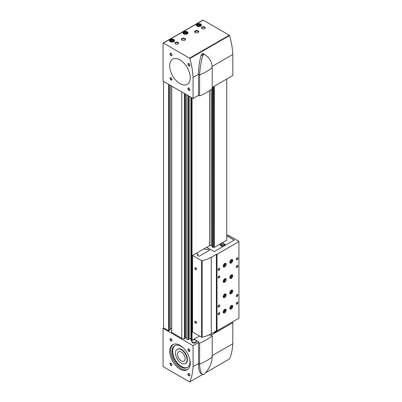 <?xml version="1.0" encoding="UTF-8"?>
<svg xmlns="http://www.w3.org/2000/svg" width="402" height="402" viewBox="0 0 402 402"><rect width="100%" height="100%" fill="white"/><g stroke="black" fill="none" stroke-linecap="round" stroke-linejoin="round"><path stroke-width="0.6" d="M163.539 81.42L163.539 327.841L168.609 330.766L170.101 329.906M190.89 340.203L190.89 97.214L190.89 340.203L191.543 340.419A0.467 0.271 0 0 0 192.035 340.353L199.558 336.012M186.925 339.373L186.925 94.922L186.925 339.373L188.367 339.75L188.724 339.469M171.724 332.298L181.764 338.363L184.407 338.916L184.759 338.64M181.764 338.363L181.764 91.942M212.166 88.716L212.166 246.999L212.829 247.381L212.829 87.058M213.437 332.514A0.668 0.387 0 0 1 213.713 332.575L214.321 332.575L226.748 325.208M213.713 86.546L213.713 247.381L214.321 247.381L226.748 240.205L226.748 79.018M214.321 332.575L214.321 332.002M214.321 247.381L214.321 86.194M188.729 338.986L189.156 338.62L190.89 338.986M184.764 337.047A0.703 0.407 0 0 1 185.533 337.454L185.533 94.118L185.533 337.811L186.925 338.152M170.197 328.6L171.629 328.6M209.578 245.722L209.578 90.616M206.799 247.325L210.517 245.175L211.09 245.265L211.09 89.54M212.829 247.381L212.959 86.983M212.216 87.41L232.828 75.511L232.828 54.466L212.145 66.405M193.066 98.47L163.408 81.345A0.467 0.271 60 0 1 163.076 80.772L163.076 43.27A0.467 0.271 60 0 1 163.408 43.079L189.533 58.164A0.467 0.271 60 0 1 189.809 58.496A67.953 39.23 60 0 1 193.066 77.42L193.066 98.47L198.533 95.309L198.563 94.525M193.066 77.42L198.563 74.249M189.809 58.496L229.572 35.537A67.953 39.23 60 0 1 232.828 54.466M183.588 33.879A2.578 1.487 0 0 0 186.397 34.2A2.578 1.487 0 0 0 187.985 32.828A2.578 1.487 0 0 0 185.407 31.341A2.578 1.487 0 0 0 182.83 32.828A2.578 1.487 0 0 0 183.588 33.879M170.167 41.627A2.578 1.487 0 0 0 172.976 41.949A2.578 1.487 0 0 0 174.563 40.577A2.578 1.487 0 0 0 171.991 39.084A2.578 1.487 0 0 0 169.413 40.577A2.578 1.487 0 0 0 170.167 41.627M197.005 26.13A2.578 1.487 0 0 0 199.814 26.452A2.578 1.487 0 0 0 201.407 25.08A2.578 1.487 0 0 0 198.829 23.592A2.578 1.487 0 0 0 196.251 25.08A2.578 1.487 0 0 0 197.005 26.13M204.628 27.085A1.874 1.08 180 0 1 204.628 28.617A1.874 1.08 180 0 1 201.98 28.617A1.874 1.08 180 0 1 201.98 27.085A1.874 1.08 180 0 1 204.628 27.085M178.121 42.391A1.874 1.08 180 0 1 178.121 43.924A1.874 1.08 180 0 1 175.468 43.924A1.874 1.08 180 0 1 175.468 42.391A1.874 1.08 180 0 1 178.121 42.391M195.186 32.542A2.111 1.216 0 0 0 197.482 32.803A2.111 1.216 0 0 0 198.784 31.678A2.111 1.216 0 0 0 196.673 30.462A2.111 1.216 0 0 0 194.568 31.678A2.111 1.216 0 0 0 195.186 32.542M181.93 40.19A2.111 1.216 0 0 0 184.227 40.456A2.111 1.216 0 0 0 185.528 39.331A2.111 1.216 0 0 0 183.423 38.115A2.111 1.216 0 0 0 181.312 39.331A2.111 1.216 0 0 0 181.93 40.19M163.172 43.059L202.935 20.1A0.467 0.271 60 0 1 203.171 20.125L229.296 35.205A0.467 0.271 60 0 1 229.572 35.537M179.975 83.641A14.527 8.387 -120 0 0 187.237 84.36A14.527 8.387 -120 0 0 187.237 67.586A14.527 8.387 -120 0 0 172.709 59.2A14.527 8.387 -120 0 0 170.483 70.837A14.527 8.387 -120 0 0 179.975 83.641M188.92 65.848A1.407 0.814 -120 0 0 189.915 65.275A1.407 0.814 -120 0 0 188.92 63.551A1.407 0.814 -120 0 0 187.925 64.124A1.407 0.814 -120 0 0 188.92 65.848M171.026 55.516A1.407 0.814 -120 0 0 172.021 54.943A1.407 0.814 -120 0 0 171.026 53.22A1.407 0.814 -120 0 0 170.031 53.793A1.407 0.814 -120 0 0 171.026 55.516M188.92 90.334A1.407 0.814 -120 0 0 189.915 89.762A1.407 0.814 -120 0 0 188.92 88.043A1.407 0.814 -120 0 0 187.925 88.616A1.407 0.814 -120 0 0 188.92 90.334M171.026 80.008A1.407 0.814 -120 0 0 172.021 79.43A1.407 0.814 -120 0 0 171.026 77.712A1.407 0.814 -120 0 0 170.031 78.284A1.407 0.814 -120 0 0 171.026 80.008M171.121 77.767A1.151 0.663 -120 0 0 170.629 77.757A1.151 0.663 -120 0 0 170.453 78.681A1.151 0.663 -120 0 0 171.207 79.696A1.151 0.663 -120 0 0 171.785 79.752A1.151 0.663 -120 0 0 172.016 79.32M189.015 88.098A1.151 0.663 -120 0 0 188.523 88.088A1.151 0.663 -120 0 0 188.347 89.013A1.151 0.663 -120 0 0 189.101 90.028A1.151 0.663 -120 0 0 189.679 90.083A1.151 0.663 -120 0 0 189.91 89.651M171.121 53.28A1.151 0.663 -120 0 0 170.629 53.27A1.151 0.663 -120 0 0 170.453 54.19A1.151 0.663 -120 0 0 171.207 55.205A1.151 0.663 -120 0 0 171.785 55.265A1.151 0.663 -120 0 0 172.016 54.833M189.015 63.611A1.151 0.663 -120 0 0 188.523 63.596A1.151 0.663 -120 0 0 188.347 64.521A1.151 0.663 -120 0 0 189.101 65.536A1.151 0.663 -120 0 0 189.679 65.596A1.151 0.663 -120 0 0 189.91 65.164M185.412 39.733A2.111 1.216 0 0 0 183.423 38.919A2.111 1.216 0 0 0 181.428 39.733M198.668 32.08A2.111 1.216 0 0 0 196.673 31.266A2.111 1.216 0 0 0 194.684 32.08M175.589 43.989A1.558 0.899 180 0 1 175.237 43.416A1.558 0.899 180 0 1 176.197 42.587A1.558 0.899 180 0 1 177.895 42.783A1.558 0.899 180 0 1 178.352 43.416A1.558 0.899 180 0 1 177.996 43.989M202.1 28.683A1.558 0.899 180 0 1 201.744 28.11A1.558 0.899 180 0 1 202.708 27.281A1.558 0.899 180 0 1 204.402 27.477A1.558 0.899 180 0 1 204.859 28.11A1.558 0.899 180 0 1 204.507 28.683M197.834 25.959A1.407 0.814 0 0 0 200.186 25.592A1.407 0.814 0 0 0 198.467 24.602A1.407 0.814 0 0 0 197.834 25.959M199.784 25.979L200.136 25.226L199.181 24.673L197.874 24.874L197.523 25.627L197.769 25.884M199.367 26.532A2.06 1.191 0 0 0 200.286 24.542A2.06 1.191 0 0 0 197.372 24.542A2.06 1.191 0 0 0 197.372 26.225A2.06 1.191 0 0 0 198.292 26.532M201.171 25.612L201.171 25.698A2.342 1.352 0 0 0 201.171 25.612A2.342 1.352 0 0 0 200.487 24.658A2.342 1.352 0 0 0 200.382 24.602M197.276 24.602A2.342 1.352 0 0 0 197.171 24.658A2.342 1.352 0 0 0 196.488 25.612A2.342 1.352 0 0 0 196.493 25.703M170.996 41.456A1.407 0.814 0 0 0 173.347 41.089A1.407 0.814 0 0 0 171.624 40.099A1.407 0.814 0 0 0 170.996 41.456M172.945 41.476L173.297 40.723L172.337 40.17L171.031 40.371L170.679 41.125L170.93 41.381M172.528 42.029A2.06 1.191 0 0 0 173.448 40.039A2.06 1.191 0 0 0 170.528 40.039A2.06 1.191 0 0 0 170.528 41.723A2.06 1.191 0 0 0 171.448 42.029M174.327 41.2A2.342 1.352 0 0 0 174.332 41.11A2.342 1.352 0 0 0 173.644 40.155A2.342 1.352 0 0 0 173.538 40.094M170.438 40.094A2.342 1.352 0 0 0 170.332 40.155A2.342 1.352 0 0 0 169.644 41.11A2.342 1.352 0 0 0 169.649 41.2L169.644 41.11M184.412 33.708A1.407 0.814 0 0 0 186.769 33.341A1.407 0.814 0 0 0 185.046 32.351A1.407 0.814 0 0 0 184.412 33.708M186.367 33.728L186.714 32.974L185.759 32.421L184.453 32.622L184.101 33.376L184.352 33.632M185.95 34.281A2.06 1.191 0 0 0 186.865 32.291A2.06 1.191 0 0 0 183.95 32.291A2.06 1.191 0 0 0 183.95 33.974A2.06 1.191 0 0 0 184.87 34.281M187.754 33.361L187.754 33.446A2.342 1.352 0 0 0 187.754 33.361A2.342 1.352 0 0 0 187.066 32.406A2.342 1.352 0 0 0 186.96 32.346M183.86 32.346A2.342 1.352 0 0 0 183.754 32.406A2.342 1.352 0 0 0 183.066 33.361A2.342 1.352 0 0 0 183.071 33.451L183.066 33.361M199.643 26.045L199.181 25.778L199.181 24.673M199.181 25.778L197.884 25.979L197.874 24.874M186.221 33.793L185.759 33.527L185.759 32.421M184.453 33.718L184.453 32.622M185.759 33.527L184.468 33.728M172.805 41.542L172.337 41.275L172.337 40.17M171.031 41.466L171.031 40.371M172.337 41.275L171.046 41.476M198.533 95.309L199.623 95.942L199.623 74.898L198.563 74.285L198.533 94.545M202.487 53.607L201.849 53.974L203.352 54.843L203.99 54.471L202.487 53.607L204.95 54.642C209.537 57.677 211.96 62.003 212.216 67.626L212.216 88.671A56.742 32.763 0 0 1 199.623 95.942M203.99 54.471L204.95 54.642M198.563 74.285C198.412 68.219 199.302 61.802 201.226 55.039L201.849 53.974M212.216 67.626A56.742 32.763 0 0 1 199.623 74.898C199.849 69.023 200.889 62.692 202.749 55.913L203.352 54.843M179.975 59.918A14.527 8.387 -120 0 0 172.709 59.2A14.527 8.387 -120 0 0 172.709 75.973A14.527 8.387 -120 0 0 187.237 84.36A14.527 8.387 -120 0 0 189.463 72.717A14.527 8.387 -120 0 0 179.975 59.918M212.216 355.639L232.828 343.74A67.953 39.23 60 0 1 229.572 358.906A0.467 0.271 60 0 1 229.482 358.961M193.066 366.699A67.953 39.23 60 0 1 189.809 381.865A0.467 0.271 60 0 1 189.533 381.875L163.408 366.795A0.467 0.271 60 0 1 163.076 366.217L163.076 328.72A0.467 0.271 60 0 1 163.408 328.529L193.066 345.65L193.066 366.699L198.563 363.519M189.809 381.865L202.427 374.579L189.769 381.9M205.583 372.76L229.572 358.906M231.969 322.198L232.828 322.695L211.125 335.223L210.492 334.861L209.829 335.243L209.161 334.856L209.829 335.243L210.492 334.861L212.216 335.856A56.742 32.763 180 0 1 199.623 343.127L197.9 342.132L198.533 342.494L193.066 345.65M198.563 341.75L197.9 342.132L198.563 341.75L194.091 339.167L198.563 341.75M191.809 341.062L191.809 341.826A2.251 1.296 0 0 0 192.468 342.745A2.251 1.296 0 0 0 194.92 343.027A2.251 1.296 0 0 0 196.307 341.826L196.307 341.062A2.251 1.296 0 0 0 194.055 339.76A2.251 1.296 0 0 0 191.809 341.062A2.251 1.296 0 0 0 192.468 341.976A2.251 1.296 0 0 0 194.92 342.258A2.251 1.296 0 0 0 196.307 341.062M232.828 322.695L232.828 343.74M212.216 335.856L212.216 356.901C211.97 362.765 209.548 368.292 204.95 373.488L203.352 374.729L202.749 374.759C200.894 373.307 199.854 369.78 199.623 364.172L198.563 363.559L198.533 342.494M179.975 369.086A14.527 8.387 -120 0 0 187.237 369.81A14.527 8.387 -120 0 0 187.237 353.031A14.527 8.387 -120 0 0 172.709 344.645A14.527 8.387 -120 0 0 170.483 356.288A14.527 8.387 -120 0 0 179.975 369.086M188.92 375.785A1.407 0.814 -120 0 0 189.915 375.212A1.407 0.814 -120 0 0 188.92 373.488A1.407 0.814 -120 0 0 187.925 374.061A1.407 0.814 -120 0 0 188.92 375.785M171.026 365.453A1.407 0.814 -120 0 0 172.021 364.88A1.407 0.814 -120 0 0 171.026 363.157A1.407 0.814 -120 0 0 170.031 363.73A1.407 0.814 -120 0 0 171.026 365.453M188.92 351.298A1.407 0.814 -120 0 0 189.915 350.72A1.407 0.814 -120 0 0 188.92 349.001A1.407 0.814 -120 0 0 187.925 349.574A1.407 0.814 -120 0 0 188.92 351.298M171.026 340.966A1.407 0.814 -120 0 0 172.021 340.388A1.407 0.814 -120 0 0 171.026 338.67A1.407 0.814 -120 0 0 170.031 339.243A1.407 0.814 -120 0 0 171.026 340.966M171.121 338.73A1.151 0.663 -120 0 0 170.629 338.715A1.151 0.663 -120 0 0 170.453 339.64A1.151 0.663 -120 0 0 171.207 340.655A1.151 0.663 -120 0 0 171.785 340.71A1.151 0.663 -120 0 0 172.016 340.278M189.015 349.062A1.151 0.663 -120 0 0 188.523 349.047A1.151 0.663 -120 0 0 188.347 349.971A1.151 0.663 -120 0 0 189.101 350.986A1.151 0.663 -120 0 0 189.679 351.041A1.151 0.663 -120 0 0 189.91 350.609M171.121 363.217A1.151 0.663 -120 0 0 170.629 363.202A1.151 0.663 -120 0 0 170.453 364.127A1.151 0.663 -120 0 0 171.207 365.142A1.151 0.663 -120 0 0 171.785 365.202A1.151 0.663 -120 0 0 172.016 364.77M189.015 373.548A1.151 0.663 -120 0 0 188.523 373.533A1.151 0.663 -120 0 0 188.347 374.458A1.151 0.663 -120 0 0 189.101 375.473A1.151 0.663 -120 0 0 189.679 375.533A1.151 0.663 -120 0 0 189.91 375.101M181.302 360.86A5.387 3.11 -120 0 0 183.995 361.127A5.387 3.11 -120 0 0 183.995 354.906A5.387 3.11 -120 0 0 178.604 351.795A5.387 3.11 -120 0 0 177.779 356.112A5.387 3.11 -120 0 0 181.302 360.86M181.302 363.157A8.201 4.734 -120 0 0 185.402 363.564A8.201 4.734 -120 0 0 185.402 354.092A8.201 4.734 -120 0 0 177.202 349.358A8.201 4.734 -120 0 0 175.94 355.931A8.201 4.734 -120 0 0 181.302 363.157M185.402 363.564L185.764 363.353A8.201 4.734 -120 0 0 185.764 353.886A8.201 4.734 -120 0 0 177.563 349.147L177.202 349.358M175.016 345.499A12.653 7.306 -120 0 0 173.493 355.735A12.653 7.306 -120 0 0 181.664 366.584A12.653 7.306 -120 0 0 187.649 367.383M183.915 348.549A12.653 7.306 -120 0 0 174.674 345.675A12.653 7.306 -120 0 0 172.734 355.815A12.653 7.306 -120 0 0 181 366.966A12.653 7.306 -120 0 0 187.327 367.594A12.653 7.306 -120 0 0 189.463 358.152M173.242 344.378A14.527 8.387 -120 0 0 171.654 356.162A14.527 8.387 -120 0 0 181 368.493A14.527 8.387 -120 0 0 187.734 369.478M212.216 356.901A56.742 32.763 180 0 1 199.623 364.172L199.623 343.127M201.291 373.92L201.226 373.885C199.302 372.368 198.412 368.925 198.563 363.559M197.075 255.18L198.367 254.391L196.342 253.225L192.533 255.426L192.533 331.951L201.467 337.112A0.703 0.407 0 0 0 202.221 337.203A26.713 15.422 0 0 0 211.256 333.771L216.392 330.806L216.99 330.846L238.924 318.178L238.924 241.27L228.321 235.225A0.563 0.327 0 0 0 227.527 235.225L226.748 235.808L234.205 240.089M209.598 250.205L207.643 249.074L206.316 249.838L204.296 248.672L196.377 253.245M204.296 248.672L206.683 247.255L214.236 251.617L234.321 240.024L226.763 235.662M211.09 245.265L212.166 245.888M213.713 247.381A0.668 0.387 0 0 0 212.959 247.381M198.367 254.391L197.04 255.159L199.03 256.305L209.633 250.185L207.643 249.034L206.316 249.803L204.296 248.632M192.533 255.426L201.467 260.581A0.703 0.407 0 0 0 202.221 260.672A26.713 15.422 0 0 0 211.256 257.245L216.392 254.28L216.99 254.315L238.924 241.652M195.684 321.334L195.684 321.334A1.171 0.678 60 0 1 196.508 322.771A1.171 0.678 60 0 1 195.684 323.248A1.171 0.678 60 0 1 194.854 321.811A1.171 0.678 60 0 1 195.684 321.334L195.824 321.419M195.684 267.767L195.684 267.767A1.171 0.678 60 0 1 196.508 269.199A1.171 0.678 60 0 1 195.684 269.677A1.171 0.678 60 0 1 194.854 268.245A1.171 0.678 60 0 1 195.684 267.767L195.824 267.848M216.457 330.846L216.457 254.315M216.392 330.806L216.392 254.28M231.306 290.244A2.111 1.216 120 0 0 229.924 292.103A2.111 1.216 120 0 0 230.251 293.797A2.111 1.216 120 0 0 232.356 292.576A2.111 1.216 120 0 0 232.356 290.143A2.111 1.216 120 0 0 231.306 290.244M231.306 305.55A2.111 1.216 120 0 0 229.924 307.409A2.111 1.216 120 0 0 230.251 309.098A2.111 1.216 120 0 0 232.356 307.882A2.111 1.216 120 0 0 232.356 305.445A2.111 1.216 120 0 0 231.306 305.55M224.678 263.461A2.111 1.216 120 0 0 223.301 265.32A2.111 1.216 120 0 0 223.623 267.008A2.111 1.216 120 0 0 225.733 265.792A2.111 1.216 120 0 0 225.733 263.355A2.111 1.216 120 0 0 224.678 263.461M224.678 278.767A2.111 1.216 120 0 0 223.301 280.626A2.111 1.216 120 0 0 223.623 282.315A2.111 1.216 120 0 0 225.733 281.098A2.111 1.216 120 0 0 225.733 278.661A2.111 1.216 120 0 0 224.678 278.767M224.678 294.073A2.111 1.216 120 0 0 223.301 295.932A2.111 1.216 120 0 0 223.623 297.621A2.111 1.216 120 0 0 225.733 296.405A2.111 1.216 120 0 0 225.733 293.968A2.111 1.216 120 0 0 224.678 294.073M224.678 309.379A2.111 1.216 120 0 0 223.301 311.238A2.111 1.216 120 0 0 223.623 312.927A2.111 1.216 120 0 0 225.733 311.711A2.111 1.216 120 0 0 225.733 309.274A2.111 1.216 120 0 0 224.678 309.379M231.306 274.943A2.111 1.216 120 0 0 229.924 276.797A2.111 1.216 120 0 0 230.251 278.491A2.111 1.216 120 0 0 232.356 277.269A2.111 1.216 120 0 0 232.356 274.837A2.111 1.216 120 0 0 231.306 274.943M231.306 259.637A2.111 1.216 120 0 0 229.924 261.491A2.111 1.216 120 0 0 230.251 263.184A2.111 1.216 120 0 0 232.356 261.963A2.111 1.216 120 0 0 232.356 259.531A2.111 1.216 120 0 0 231.306 259.637M218.879 270.255A1.171 0.678 -60 0 1 218.05 269.777A1.171 0.678 -60 0 1 218.879 268.34A1.171 0.678 -60 0 1 219.708 268.817A1.171 0.678 -60 0 1 218.879 270.255M218.879 277.908A1.171 0.678 -60 0 1 218.05 277.425A1.171 0.678 -60 0 1 218.879 275.993A1.171 0.678 -60 0 1 219.708 276.47A1.171 0.678 -60 0 1 218.879 277.908M237.105 267.385A1.171 0.678 -60 0 1 236.275 266.903A1.171 0.678 -60 0 1 237.105 265.471A1.171 0.678 -60 0 1 237.934 265.948A1.171 0.678 -60 0 1 237.105 267.385M218.879 306.987A1.171 0.678 -60 0 1 218.05 306.51A1.171 0.678 -60 0 1 218.879 305.073A1.171 0.678 -60 0 1 219.708 305.55A1.171 0.678 -60 0 1 218.879 306.987M237.105 296.465A1.171 0.678 -60 0 1 236.275 295.988A1.171 0.678 -60 0 1 237.105 294.55A1.171 0.678 -60 0 1 237.934 295.028A1.171 0.678 -60 0 1 237.105 296.465M218.879 314.64A1.171 0.678 -60 0 1 218.05 314.163A1.171 0.678 -60 0 1 218.879 312.726A1.171 0.678 -60 0 1 219.708 313.203A1.171 0.678 -60 0 1 218.879 314.64M237.105 304.118A1.171 0.678 -60 0 1 236.275 303.641A1.171 0.678 -60 0 1 237.105 302.203A1.171 0.678 -60 0 1 237.934 302.681A1.171 0.678 -60 0 1 237.105 304.118M237.105 259.732A1.171 0.678 -60 0 1 236.275 259.255A1.171 0.678 -60 0 1 237.105 257.818A1.171 0.678 -60 0 1 237.934 258.295A1.171 0.678 -60 0 1 237.105 259.732M216.99 330.846L216.99 254.315M196.508 269.114A0.97 0.558 60 0 1 196.312 269.481A0.97 0.558 60 0 1 195.342 268.918A0.97 0.558 60 0 1 195.342 267.802A0.97 0.558 60 0 1 195.759 267.812M196.508 322.68A0.97 0.558 60 0 1 196.312 323.047A0.97 0.558 60 0 1 195.342 322.489A0.97 0.558 60 0 1 195.342 321.369A0.97 0.558 60 0 1 195.759 321.384M237.029 257.863A0.97 0.558 -60 0 1 237.446 257.853A0.97 0.558 -60 0 1 237.592 258.627A0.97 0.558 -60 0 1 236.959 259.481A0.97 0.558 -60 0 1 236.476 259.531A0.97 0.558 -60 0 1 236.281 259.164M237.029 302.249A0.97 0.558 -60 0 1 237.446 302.239A0.97 0.558 -60 0 1 237.592 303.013A0.97 0.558 -60 0 1 236.959 303.867A0.97 0.558 -60 0 1 236.476 303.917A0.97 0.558 -60 0 1 236.281 303.55M218.804 312.771A0.97 0.558 -60 0 1 219.221 312.761A0.97 0.558 -60 0 1 219.366 313.535A0.97 0.558 -60 0 1 218.733 314.389A0.97 0.558 -60 0 1 218.251 314.439A0.97 0.558 -60 0 1 218.055 314.073M237.029 294.596A0.97 0.558 -60 0 1 237.446 294.586A0.97 0.558 -60 0 1 237.592 295.359A0.97 0.558 -60 0 1 236.959 296.214A0.97 0.558 -60 0 1 236.476 296.264A0.97 0.558 -60 0 1 236.281 295.897M218.804 305.118A0.97 0.558 -60 0 1 219.221 305.108A0.97 0.558 -60 0 1 219.366 305.882A0.97 0.558 -60 0 1 218.733 306.736A0.97 0.558 -60 0 1 218.251 306.786A0.97 0.558 -60 0 1 218.055 306.419M237.029 265.516A0.97 0.558 -60 0 1 237.446 265.506A0.97 0.558 -60 0 1 237.592 266.28A0.97 0.558 -60 0 1 236.959 267.134A0.97 0.558 -60 0 1 236.476 267.184A0.97 0.558 -60 0 1 236.281 266.817M218.804 276.038A0.97 0.558 -60 0 1 219.221 276.028A0.97 0.558 -60 0 1 219.366 276.802A0.97 0.558 -60 0 1 218.733 277.656A0.97 0.558 -60 0 1 218.251 277.707A0.97 0.558 -60 0 1 218.055 277.34M218.804 268.385A0.97 0.558 -60 0 1 219.221 268.375A0.97 0.558 -60 0 1 219.366 269.149A0.97 0.558 -60 0 1 218.733 270.003A0.97 0.558 -60 0 1 218.251 270.054A0.97 0.558 -60 0 1 218.055 269.687M229.843 261.843A1.151 0.663 120 0 0 229.854 261.848A1.151 0.663 120 0 0 231.004 261.184A1.151 0.663 120 0 0 231.004 259.853A1.151 0.663 120 0 0 230.999 259.848M229.818 262.104A1.407 0.814 120 0 0 231.311 261.36A1.407 0.814 120 0 0 231.21 259.692M229.959 262.878A2.111 1.216 120 0 0 231.663 261.566A2.111 1.216 120 0 0 231.949 259.431M229.843 277.149A1.151 0.663 120 0 0 229.854 277.154A1.151 0.663 120 0 0 231.004 276.491A1.151 0.663 120 0 0 231.004 275.159A1.151 0.663 120 0 0 230.999 275.154M229.818 277.41A1.407 0.814 120 0 0 231.311 276.666A1.407 0.814 120 0 0 231.21 274.998M229.959 278.184A2.111 1.216 120 0 0 231.663 276.867A2.111 1.216 120 0 0 231.949 274.737M223.216 311.585A1.151 0.663 120 0 0 223.226 311.59A1.151 0.663 120 0 0 224.376 310.927A1.151 0.663 120 0 0 224.376 309.595A1.151 0.663 120 0 0 224.371 309.59M223.19 311.846A1.407 0.814 120 0 0 224.683 311.103A1.407 0.814 120 0 0 224.582 309.434M223.331 312.625A2.111 1.216 120 0 0 225.035 311.309A2.111 1.216 120 0 0 225.326 309.173M223.216 296.284A1.151 0.663 120 0 0 223.226 296.289A1.151 0.663 120 0 0 224.376 295.621A1.151 0.663 120 0 0 224.376 294.289A1.151 0.663 120 0 0 224.371 294.289M223.19 296.545A1.407 0.814 120 0 0 224.683 295.797A1.407 0.814 120 0 0 224.582 294.133M223.331 297.319A2.111 1.216 120 0 0 225.035 296.003A2.111 1.216 120 0 0 225.326 293.867M223.216 280.978A1.151 0.663 120 0 0 223.226 280.983A1.151 0.663 120 0 0 224.376 280.315A1.151 0.663 120 0 0 224.376 278.988A1.151 0.663 120 0 0 224.371 278.983M223.19 281.239A1.407 0.814 120 0 0 224.683 280.49A1.407 0.814 120 0 0 224.582 278.827M223.331 282.013A2.111 1.216 120 0 0 225.035 280.696A2.111 1.216 120 0 0 225.326 278.566M223.216 265.672A1.151 0.663 120 0 0 223.226 265.677A1.151 0.663 120 0 0 224.376 265.008A1.151 0.663 120 0 0 224.376 263.682A1.151 0.663 120 0 0 224.371 263.677M223.19 265.933A1.407 0.814 120 0 0 224.683 265.189A1.407 0.814 120 0 0 224.582 263.521M223.331 266.707A2.111 1.216 120 0 0 225.035 265.39A2.111 1.216 120 0 0 225.326 263.26M229.843 307.761A1.151 0.663 120 0 0 229.854 307.766A1.151 0.663 120 0 0 231.004 307.103A1.151 0.663 120 0 0 231.004 305.771A1.151 0.663 120 0 0 230.999 305.766M229.818 308.022A1.407 0.814 120 0 0 231.311 307.279A1.407 0.814 120 0 0 231.21 305.61M229.959 308.796A2.111 1.216 120 0 0 231.663 307.48A2.111 1.216 120 0 0 231.949 305.349M229.843 292.455A1.151 0.663 120 0 0 229.854 292.46A1.151 0.663 120 0 0 231.004 291.797A1.151 0.663 120 0 0 231.004 290.465A1.151 0.663 120 0 0 230.999 290.46M229.818 292.716A1.407 0.814 120 0 0 231.311 291.973A1.407 0.814 120 0 0 231.21 290.304M229.959 293.49A2.111 1.216 120 0 0 231.663 292.174A2.111 1.216 120 0 0 231.949 290.043M225.753 244.969L224.351 244.16M220.889 244.049A2.251 1.296 0 0 0 220.271 244.944A2.251 1.296 0 0 0 220.934 245.858L222.572 246.808M225.226 245.275L224.351 244.773M220.693 244.798A2.251 1.296 0 0 0 220.336 245.25M224.03 245.964L224.351 244.099L223.683 243.506A1.638 0.945 180 0 1 224.105 244.421L224.351 244.099M222.19 246.587L223.236 246.426M223.864 245.155L224.105 244.421A1.638 0.945 180 0 1 222.949 245.089A1.638 0.945 180 0 1 221.361 244.848A1.638 0.945 180 0 1 220.939 243.934L220.693 244.667L222.035 245.441L223.864 245.155L223.864 246.064M222.035 245.441L222.035 246.496M220.693 244.667L220.693 245.697M223.517 243.602A1.407 0.814 180 0 1 223.517 244.753A1.407 0.814 180 0 1 221.527 244.753A1.407 0.814 180 0 1 221.527 243.602A1.407 0.814 180 0 1 223.517 243.602M220.939 243.934A1.638 0.945 180 0 1 222.1 243.26A1.638 0.945 180 0 1 223.683 243.506M168.609 330.766L168.609 84.35M191.543 340.419L191.543 97.591M191.01 340.308L191.01 97.284M188.367 339.75L188.367 95.756M187.051 339.474L187.051 94.993M184.407 338.916L184.407 93.47M171.724 332.565L171.724 86.149M192.035 340.353L192.035 97.872M169.071 330.766L169.071 84.616M170.101 330.173L170.101 85.209M184.649 338.851L184.649 93.606M184.759 338.675L184.759 93.671L184.764 338.655M185.613 337.876L185.613 94.163M188.608 339.685L188.608 95.897M188.724 339.509L188.724 95.962M188.915 338.685L188.915 96.073M189.156 338.62L189.156 96.214M189.533 58.164L229.296 35.205M163.408 43.079L203.171 20.125M204.819 54.566L203.427 53.767M202.749 55.913L201.226 55.039M163.408 328.529L164.066 328.148M201.467 337.112L201.467 260.581M202.221 337.203L202.221 260.672M211.256 333.771L211.256 257.245M170.197 330.042L170.197 85.264M171.629 332.434L171.629 86.093M188.729 339.489L188.729 95.962M205.563 372.78L229.532 358.941M163.172 328.504L163.931 328.067"/></g></svg>
